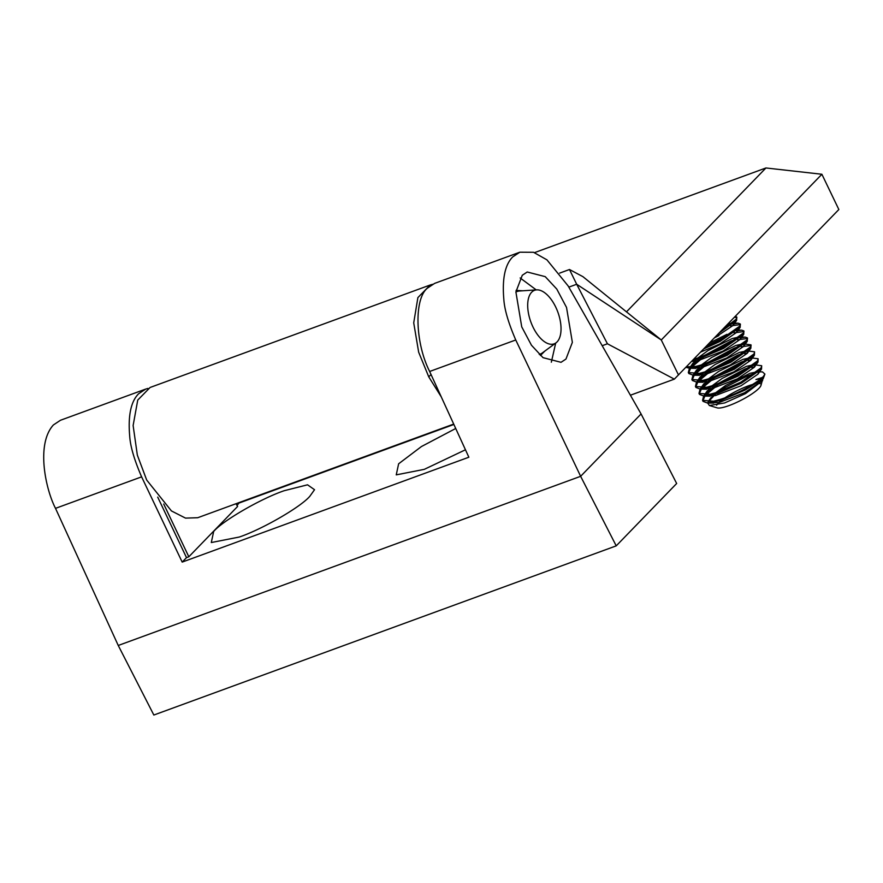 <?xml version="1.0" encoding="UTF-8"?>
<svg xmlns="http://www.w3.org/2000/svg" width="883" height="883" viewBox="0 0 883 883"><rect width="100%" height="100%" fill="white"/><g stroke="black" fill="none" stroke-linecap="round" stroke-linejoin="round"><path stroke-width="1.32" d="M531.654 292.229A28.51 14.371 -110.1 0 1 536.643 289.867A28.51 14.371 -110.1 0 1 557.394 310.904A28.51 14.371 -110.1 0 1 557.074 341.909A28.51 14.371 -110.1 0 1 556.025 342.836A28.51 14.371 -110.1 0 1 532.99 327.041A28.51 14.371 -110.1 0 1 531.654 292.229M515.882 292.107A33.355 16.81 -110.1 0 1 519.612 290.993L536.643 289.867M556.025 342.836L542.283 352.968A33.355 16.81 -110.1 0 1 539.237 354.414M544.855 351.07L540.407 355.496M465.462 449.778L424.27 469.359L396.246 474.866L398.63 463.796L421.456 446.533L455.716 428.487M309.845 496.268C300.772 507.019 262.24 529.281 239.315 537.03L211.291 542.537L213.675 531.456C222.759 520.705 261.28 498.442 284.216 490.705L307.538 484.811L314.536 489.712L309.845 496.268M565.97 359.05L561.025 362.317L543.023 357.659L531.467 345.242L521.732 326.865L515.893 291.953L522.283 275.264L527.228 271.997L545.241 276.655L556.787 289.072L566.533 307.45L572.361 342.361L565.97 359.05M141.611 476.853L55.508 508.354L118.245 645.473L580.639 476.312L515.749 339.977L429.646 371.478L468.862 457.217L182.185 562.096L141.611 476.853C134.271 459.844 130.298 446.246 129.691 436.059C127.936 415.617 130.905 401.522 138.587 393.785L145.695 389.083L147.947 388.432M55.508 508.354C45.618 489.314 35.861 444.16 53.399 424.955L60.474 420.264L145.695 389.083M515.749 339.977C508.409 322.968 504.436 309.37 503.818 299.182C502.074 278.741 505.032 264.646 512.714 256.909L519.833 252.207L533.531 252.284L546.93 259.845L568.133 285.926L641.08 413.95L676.665 483.498L616.224 545.86L153.841 715.031L118.245 645.473M429.646 371.478C415.065 342.825 413.939 298.597 427.527 288.079L434.613 283.388L519.833 252.207M641.08 413.95L580.639 476.312L616.224 545.86M182.185 562.096L186.512 557.637L157.715 497.129M237.041 505.495L239.403 502.482M453.884 424.458L239.613 502.846M236.026 503.718L237.593 506.467L188.83 556.787L186.512 557.637M551.334 362.207L555.694 343.079M536.235 289.889L520.164 277.968M188.83 556.787L163.719 504.027M516.069 290.408L522.802 290.783M764.91 374.083L763.221 378.675L744.888 390.143L721.146 400.286L707.504 403.045L703.067 401.368L702.559 400.374L713.663 401.213L720.638 399.293C737.04 394.171 757.404 382.758 763.431 376.379L764.91 374.083L762.459 371.886L758.894 371.831M702.879 400.838L704.888 396.07M705.804 394.977L717.493 385.209M721.676 382.449L747.813 369.072M751.356 366.644L744.766 369.094L716.985 384.215M713.905 386.423L704.38 395.076M703.641 396.081L702.559 400.374M761.676 365.739L761.532 369.039L741.334 383.189L717.581 393.332L703.939 396.092L699.502 394.414L698.994 393.421L710.098 394.26L717.073 392.339L740.815 382.196L761.201 367.792L761.676 365.739L755.34 364.878M699.314 393.884L701.323 389.116M702.25 388.023L713.928 378.255M718.122 375.496L744.248 362.118M747.791 359.69L741.201 362.14L713.42 377.262M710.34 379.469L700.815 388.123M700.087 389.127L698.994 393.421M758.122 358.774L757.978 362.085L737.769 376.235L714.027 386.379L700.385 389.138L695.947 387.46L695.44 386.467L706.543 387.295L713.519 385.385L737.261 375.242L757.636 360.838L758.122 358.774L751.775 357.924M695.76 386.931L697.769 382.162M698.685 381.07L710.374 371.301M714.557 368.542L740.694 355.165M744.237 352.736L737.647 355.187L709.866 370.308M706.786 372.505L697.261 381.169M696.521 382.173L695.44 386.467M754.557 351.82L754.413 355.132L734.215 369.282L710.462 379.425L696.83 382.173L692.382 380.507L691.875 379.513L702.978 380.341L709.954 378.432L733.707 368.277L754.082 353.884L754.557 351.82L748.221 350.97M692.206 379.977L694.204 375.209M695.131 374.105L706.808 364.348M711.003 361.589L737.128 348.2M740.671 345.772L734.082 348.222L706.301 363.354M703.221 365.551L693.696 374.215M692.967 375.22L691.875 379.513M751.003 344.867L750.859 348.178L730.649 362.317L706.908 372.471L693.265 375.22L688.828 373.553L688.321 372.56L699.424 373.388L706.4 371.478L730.142 361.324L750.517 346.931L751.003 344.867L744.667 344.017M688.641 373.023L690.649 368.255M691.577 367.151L703.254 357.394M707.438 354.635L733.574 341.246M737.117 338.818L730.528 341.268L702.747 356.401M699.667 358.597L690.142 367.262M689.402 368.266L688.321 372.56M686.356 366.853L695.859 366.434L702.835 364.524L726.588 354.37L746.963 339.966L747.437 337.913L747.294 341.224L727.095 355.363L703.354 365.518L689.711 368.266L685.892 367.328M706.532 346.037L730.02 334.293M726.963 334.315L709.446 343.034M693.861 359.116L699.281 357.571L723.022 347.416L743.398 333.012L743.883 330.959L743.74 334.271L723.53 348.41L699.789 358.564L692.471 360.551M751.863 367.637L754.634 366.82M754.943 365.617L754.27 365.783M748.298 360.683L751.069 359.867M751.378 358.664L750.716 358.829M744.744 353.73L747.515 352.913M747.824 351.71L747.15 351.875M741.179 346.765L751.113 345.441M744.259 344.745L743.596 344.922M737.625 339.812L747.548 338.487M747.437 337.913L745.285 337.118L740.031 337.968M734.06 332.858L743.994 331.533M743.883 330.959L741.731 330.154L736.477 331.015M730.506 325.904L740.429 324.58M705.627 346.964L719.468 340.463L739.844 326.059L740.318 324.006L740.175 327.317L719.976 341.456L703.729 348.928M740.318 324.006L738.166 323.2L732.912 324.05M729.998 324.911L725.429 326.544M734.424 317.262L736.875 317.615M721.963 330.11L736.29 319.105L736.764 317.052L736.621 320.352L719.17 333.001M736.764 317.052L735.351 316.302M752.515 384.513A25.088 5.132 -27.1 0 0 748.111 385.948A25.088 5.132 -27.1 0 0 724.965 397.825M721.864 400.054A25.088 5.132 -27.1 0 0 716.654 405.198M707.702 403.045L709.38 405.529L717.261 407.88A25.088 5.132 -27.1 0 0 729.115 405.551A25.088 5.132 -27.1 0 0 760.936 385.529L762.603 379.392M755.572 373.112L747.581 375.915L725.55 387.162L718.42 391.897M715.793 393.884L708.056 402.03M709.38 405.529L724.645 402.946L745.506 393.619L762.669 380.562M760.384 378.763L755.936 379.535L760.782 378.785M762.073 379.9L761.499 381.125L744.623 392.714L719.115 402.493L711.256 402.747M709.987 401.864L709.976 399.392L713.784 394.458M715.572 392.803L725.738 385.374L750.053 373.277L757.228 371.831M758.365 372.295L757.934 374.171L741.058 385.761L715.561 395.529L707.691 395.794M706.422 394.9L706.411 392.438L710.219 387.505M712.018 385.849L722.184 378.421L746.499 366.324L753.265 364.856M754.81 365.341L754.38 367.218L737.504 378.807L711.996 388.575L704.137 388.84M702.868 387.946L702.857 385.485L706.665 380.551M708.453 378.895L718.619 371.456L742.934 359.37L749.7 357.891M751.245 358.388L750.815 360.264L733.939 371.853L708.442 381.622L700.583 381.886M699.314 380.992L699.292 378.531L703.1 373.597M704.899 371.942L715.064 364.502L739.38 352.416L746.543 350.959M747.691 351.434L747.261 353.299L730.384 364.9L704.877 374.668L697.018 374.933M695.749 374.039L695.738 371.577L699.546 366.644M701.345 364.988L711.499 357.549L735.815 345.463L742.581 343.984M744.126 344.469L743.696 346.346L726.83 357.946L701.323 367.714L693.464 367.968M692.195 367.085L692.173 364.624L695.981 359.69M697.78 358.034L707.945 350.595L732.261 338.509L739.027 337.03M740.572 337.516L740.142 339.392L723.265 350.981L697.769 360.761L692.404 361.39M714.535 337.781L718.939 335.573M737.007 330.562L736.577 332.438L719.711 344.028L700.705 352.052M728.188 323.697L732.305 323.145M733.453 323.608L733.022 325.485L714.303 338.023M755.936 379.535L762.338 377.449M760.219 383.708A25.088 5.132 -27.1 0 0 756.952 383.553M763.431 376.379A34.205 6.998 152.9 0 1 744.888 390.143M626.477 311.854L765.936 167.969L534.535 252.626M765.936 167.969L821.885 174.26L838.85 209.525L674.347 379.138L630.407 395.22M559.656 273.112L569.48 269.514L582.901 276.644L661.279 339.977L821.885 174.26M569.48 269.514L576.687 284.26L661.279 339.977L678.508 374.955M568.818 287.141L576.687 284.26L607.427 343.785L674.347 379.138M432.482 284.326L430.231 284.988L417.891 297.593L413.719 322.858L418.663 352.207L428.752 376.853L431.025 374.502M430.231 284.988L150.077 387.482L137.737 400.087L133.123 425.518L137.34 455.131L146.688 480.043L171.423 510.926L185.518 518.111L197.726 517.725L453.707 424.083M441.268 396.897L428.752 376.853M602.195 345.706L607.427 343.785M710.936 397.703L708.883 400.639M707.382 390.75L703.784 395.882M703.817 383.796L700.219 388.928M700.263 376.842L696.665 381.964M696.698 369.889L693.111 375.01M693.144 362.935L689.546 368.056M741.102 337.063L745.285 337.118M737.548 330.099L741.731 330.154M733.983 323.145L738.166 323.2M707.504 403.045L713.762 403.123M761.532 369.039L757.934 374.171M703.939 396.092L710.197 396.169M757.978 362.085L754.38 367.218M700.385 389.138L706.643 389.215M754.413 355.132L750.815 360.264M696.83 382.173L703.078 382.262M750.859 348.178L747.261 353.299M693.265 375.22L699.524 375.308M747.294 341.224L743.696 346.346M689.711 368.266L695.959 368.354M743.74 334.271L740.142 339.392M740.175 327.317L736.577 332.438M736.621 320.352L733.022 325.485M761.499 381.125L763.221 378.675"/></g></svg>
